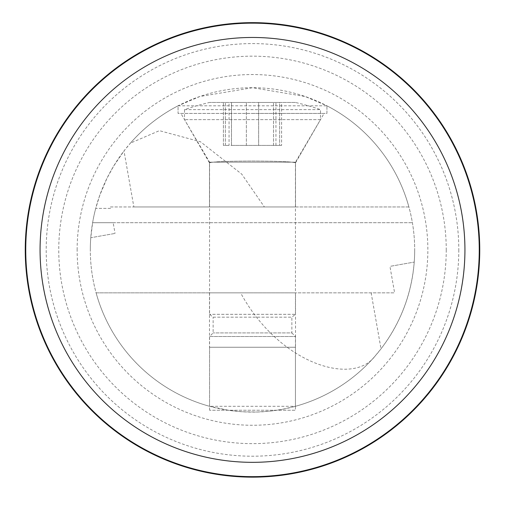 <?xml version="1.0" encoding="UTF-8"?>
<svg xmlns="http://www.w3.org/2000/svg" width="505" height="505" viewBox="0 0 505 505"><rect width="100%" height="100%" fill="white"/><g stroke="black" fill="none" stroke-linecap="round" stroke-linejoin="round"><path stroke-width="0.38" stroke-dasharray="2.52 1.89" d="M374.571 356.688A162.187 162.187 0 0 1 295.444 406.298L209.556 406.298A162.187 162.187 0 0 1 96.102 292.849L240.601 292.849C279.391 364.206 352.149 385.732 374.571 356.688L381.01 348.841C400.497 323.143 411.569 294.226 414.226 262.082A162.187 162.187 0 0 0 414.687 249.899A162.187 162.187 0 0 1 252.5 412.086A162.187 162.187 0 0 1 90.313 249.899A162.187 162.187 0 0 0 96.102 292.849L394.613 292.849L389.948 266.369L414.226 262.082L389.948 266.369M240.601 292.849L394.613 292.849M209.556 347.244L209.556 406.298L229.062 410.388L242.469 411.777L256.761 412.029L270.225 411.114L281.872 409.403L295.444 406.298L295.444 347.244L209.556 347.244L295.444 347.244M110.639 208.388L95.716 208.388A162.187 162.187 0 0 0 92.611 222.705L90.774 237.716L115.052 233.436L90.774 237.716A162.187 162.187 0 0 0 90.313 249.899A162.187 162.187 0 0 1 252.5 87.712A162.187 162.187 0 0 1 414.687 249.899A162.187 162.187 0 0 0 326.937 105.804L305.165 96.505L252.607 87.712L199.854 96.499L178.063 105.804A162.187 162.187 0 0 0 130.429 143.117L123.99 150.963L133.863 206.955L110.387 206.955L110.639 208.388L95.716 208.388L99.813 195.208L106.991 178.265L113.606 166.158L123.99 150.963M113.164 222.705L412.389 222.705L92.611 222.705L113.164 222.705L115.052 233.436M110.387 206.955L408.898 206.955A162.187 162.187 0 0 0 326.937 105.804L178.063 105.81L178.063 113.436L326.937 113.436L326.937 105.804L326.937 113.436L178.063 113.436L178.063 105.804A162.187 162.187 0 0 0 130.429 143.117L159.41 130.669L200.485 141.76L241.75 174.143L264.399 206.955L133.863 206.955M264.399 206.955L408.898 206.955M295.513 206.955L209.487 206.955L295.513 206.955L295.513 162.881C293.007 161.758 278.665 161.145 252.5 161.044C226.398 161.145 212.056 161.758 209.487 162.881C211.993 161.758 226.335 161.145 252.5 161.044C278.602 161.145 292.944 161.758 295.513 162.881L295.513 206.955M252.5 113.436L324.077 113.436L252.5 113.436M209.487 162.881L209.487 206.955L209.487 162.881L180.923 113.436M77.139 249.899A175.361 175.361 0 0 1 252.5 74.544A175.361 175.361 0 0 1 427.861 249.899A175.361 175.361 0 0 1 252.5 425.26A175.361 175.361 0 0 1 77.139 249.899M25.25 249.899A227.25 227.25 0 0 1 252.5 22.649A227.25 227.25 0 0 1 479.75 249.899A227.25 227.25 0 0 1 252.5 477.149A227.25 227.25 0 0 1 25.25 249.899M209.487 292.849L295.513 292.849L209.487 292.849L209.487 347.244L295.513 347.244L295.513 292.849M295.513 347.244L209.487 347.244M295.444 102.458L209.556 102.458L295.444 102.458A257.67 257.67 0 0 1 320.498 109.617L184.502 109.617A257.67 257.67 0 0 1 209.556 102.458M229.049 102.458L225.363 102.458L229.049 102.458L229.049 145.402L225.363 145.402L229.049 145.402M231.498 102.458L246.364 102.458L231.498 102.458L231.498 145.402L223.393 145.402L281.607 145.402L231.498 145.402L231.498 102.458M258.636 102.458L273.502 102.458L258.636 102.458L258.636 145.402L258.636 102.458M281.607 102.458L273.502 102.458L281.607 102.458L279.637 102.458L281.607 102.458L281.607 145.402L281.607 102.458M279.637 102.458L275.951 102.458L279.637 102.458L279.637 145.402L279.637 102.458M184.502 109.617L320.498 109.617L320.498 119.635L184.502 119.635L320.498 119.635L295.444 162.162L209.556 162.162L184.502 119.635L184.502 109.617M209.556 162.162L295.444 162.162L295.444 314.318L209.556 314.318L295.444 314.318L291.865 317.184L213.135 317.184L209.556 314.318L209.556 162.162M213.135 317.184L291.865 317.184L291.865 332.928L213.135 332.928L291.865 332.928L295.444 336.507L209.556 336.507L213.135 332.928L213.135 317.184M209.556 410.23L209.556 336.507L295.444 336.507L295.444 410.23L209.556 410.23L295.444 410.23M371.137 292.849L381.01 348.841M446.243 249.899A193.743 193.743 0 0 1 252.5 443.642A193.743 193.743 0 0 1 58.757 249.899A193.743 193.743 0 0 1 252.5 56.162A193.743 193.743 0 0 1 446.243 249.899M458.805 249.899A206.305 206.305 0 0 1 252.5 456.211A206.305 206.305 0 0 1 46.195 249.899A206.305 206.305 0 0 1 252.5 43.594A206.305 206.305 0 0 1 458.805 249.899M225.363 145.402L225.363 102.458L225.363 145.402M246.364 145.402L246.364 102.458L246.364 145.402M273.502 145.402L273.502 102.458L273.502 145.402M295.532 162.881L324.077 113.436M223.393 145.402L223.393 102.458L223.393 145.402M275.951 145.402L275.951 102.458"/><path stroke-width="0.76" d="M479.75 249.899A227.25 227.25 0 0 1 252.5 477.149A227.25 227.25 0 0 1 25.25 249.899A227.25 227.25 0 0 1 252.5 22.649A227.25 227.25 0 0 1 479.75 249.899M25.749 249.899A226.751 226.751 0 0 0 252.5 476.651A226.751 226.751 0 0 0 479.251 249.899A226.751 226.751 0 0 0 252.5 23.154A226.751 226.751 0 0 0 25.749 249.899A226.751 226.751 0 0 1 252.5 23.154A226.751 226.751 0 0 1 479.251 249.899A226.751 226.751 0 0 1 252.5 476.651A226.751 226.751 0 0 1 25.749 249.899M40.065 249.899A212.435 212.435 0 0 1 252.5 37.465A212.435 212.435 0 0 1 464.935 249.899A212.435 212.435 0 0 1 252.5 462.334A212.435 212.435 0 0 1 40.065 249.899"/></g></svg>

